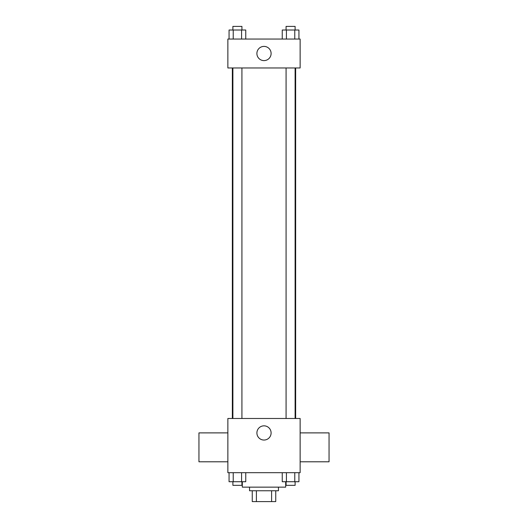 <?xml version="1.0" encoding="UTF-8"?>
<svg xmlns="http://www.w3.org/2000/svg" width="528" height="528" viewBox="0 0 528 528"><rect width="100%" height="100%" fill="white"/><g stroke="black" fill="none" stroke-linecap="round" stroke-linejoin="round"><path stroke-width="0.79" d="M271.603 490.756L271.603 501.6L252.259 501.6L252.259 490.756M271.603 501.6L275.741 501.6L275.741 490.756L275.741 501.6M278.454 487.146L278.454 490.756L249.546 490.756L249.546 487.146M256.397 490.756L256.397 501.6M242.319 481.727L242.319 487.146L285.681 487.146L285.681 481.727M300.135 472.692L227.865 472.692L227.865 418.486L300.135 418.486L300.135 472.692M271.108 432.94A7.108 7.108 0 0 1 260.449 439.091A7.108 7.108 0 0 1 260.449 426.789A7.108 7.108 0 0 1 271.108 432.94M300.135 461.789L329.05 461.789L329.05 432.881L300.135 432.881M227.865 432.881L198.95 432.881L198.95 461.789L227.865 461.789M295.654 67.96L295.654 418.486M286.077 418.486L286.077 67.96M241.923 67.96L241.923 418.486M300.135 67.96L227.865 67.96L227.865 39.046L300.135 39.046L300.135 67.96M271.108 53.5A7.108 7.108 0 0 1 260.449 59.657A7.108 7.108 0 0 1 260.449 47.348A7.108 7.108 0 0 1 271.108 53.5M298.94 39.046L298.94 30.017L282.249 30.017L282.249 39.046M294.769 30.017L294.769 39.046M286.427 30.017L286.427 39.046M286.077 30.017L286.077 26.4L295.112 26.4L295.112 30.017M245.751 39.046L245.751 30.017L229.06 30.017L229.06 39.046M241.573 30.017L241.573 39.046M233.231 30.017L233.231 39.046M232.888 30.017L232.888 26.4L241.923 26.4L241.923 30.017M298.94 472.692L298.94 481.727L282.249 481.727L282.249 472.692M294.769 472.692L294.769 481.727M286.427 472.692L286.427 481.727M295.112 481.727L295.112 485.338L286.077 485.338L286.077 481.727M245.751 472.692L245.751 481.727L229.06 481.727L229.06 472.692M241.573 472.692L241.573 481.727M233.231 472.692L233.231 481.727M241.923 481.727L241.923 485.338L232.888 485.338L232.888 481.727M232.346 67.96L232.346 418.486M295.112 418.486L295.112 67.96M232.888 67.96L232.888 418.486"/></g></svg>
